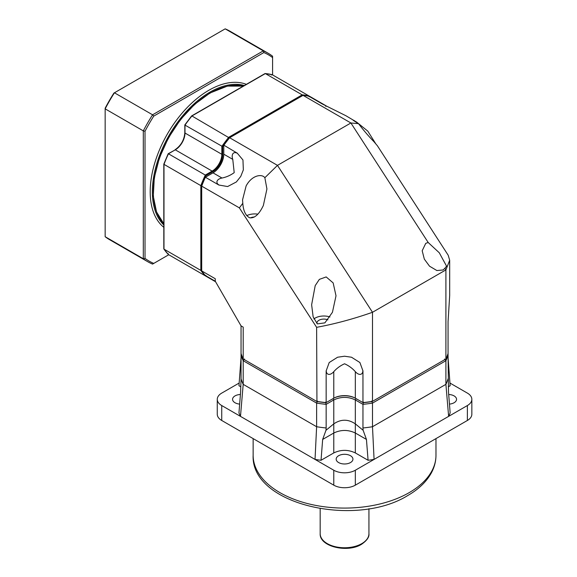 <?xml version="1.0" encoding="UTF-8"?>
<svg xmlns="http://www.w3.org/2000/svg" width="577" height="577" viewBox="0 0 577 577"><rect width="100%" height="100%" fill="white"/><g stroke="black" fill="none" stroke-linecap="round" stroke-linejoin="round"><path stroke-width="0.87" d="M368.083 460.287A108.18 62.46 0 0 0 374.076 459.407L372.49 426.735A105.129 60.7 0 0 1 362.955 427.983L363.142 430.305L366.445 439.436L368.083 460.287L355.331 452.923C348.147 449.512 340.964 449.512 333.78 452.923L321.028 460.287A108.18 62.46 0 0 1 315.035 459.407L316.622 426.735L243.198 384.347A105.129 60.7 0 0 1 241.049 378.844L240.609 392.057L238.965 412.908A108.18 62.46 0 0 0 240.479 416.37L333.78 470.233A15.24 8.799 0 0 0 355.331 470.233L355.331 485.163A15.24 8.799 180 0 1 333.78 485.163L221.734 420.474A15.24 8.799 180 0 1 217.269 414.25L217.269 399.327A15.24 8.799 0 0 0 221.734 405.544L240.479 416.37L243.198 384.347L243.198 360.712L316.622 403.099A105.129 60.7 0 0 0 326.156 404.347L333.78 399.94C340.964 396.536 348.147 396.536 355.331 399.94L362.955 404.347A105.129 60.7 0 0 0 372.49 403.099L445.906 360.712A105.129 60.7 0 0 0 448.062 355.208L448.062 321.62A105.129 60.7 180 0 1 448.062 321.62L449.685 295.518L449.685 260.27L448.206 255.25L377.394 145.765L373.91 141.653C369.071 136.735 363.928 130.741 358.49 123.658C352.15 119.727 351.544 119.215 356.673 122.122L367.801 131.13L375.634 143.586M355.331 485.163L467.377 420.474A15.24 8.799 180 0 0 471.842 414.25L471.842 399.327A15.24 8.799 0 0 0 467.377 393.103L449.909 383.02M240.84 386.821L238.965 385.739L241.049 357.596L241.049 333.96M239.203 383.02L221.734 393.103A15.24 8.799 0 0 0 217.269 399.327M240.414 394.495A8.381 4.84 0 0 0 232.567 399.327A8.381 4.84 0 0 0 235.019 402.746A8.381 4.84 0 0 0 239.657 404.102M355.331 470.233L448.625 416.37A108.18 62.46 0 0 0 450.147 412.908L448.502 392.057L448.062 355.208L447.579 354.927M448.062 357.596L450.147 385.739L448.271 386.821M371.696 401.073L372.49 403.099L372.49 426.735L445.906 384.347L448.625 416.37L467.377 405.544A15.24 8.799 0 0 0 471.842 399.327M449.454 404.102A8.381 4.84 0 0 0 456.544 399.327A8.381 4.84 0 0 0 454.092 395.901A8.381 4.84 0 0 0 448.697 394.495M338.627 462.566A8.381 4.84 0 0 0 347.765 463.612A8.381 4.84 0 0 0 352.936 459.141A8.381 4.84 0 0 0 350.484 455.722A8.381 4.84 0 0 0 341.346 454.669A8.381 4.84 0 0 0 336.175 459.141A8.381 4.84 0 0 0 338.627 462.566M241.049 378.844L241.049 355.208A105.129 60.7 0 0 0 243.198 360.712L244.561 359.009M363.142 430.305L355.331 423.871C348.147 419.01 340.964 419.01 333.78 423.871L325.969 430.305L326.156 427.983A105.129 60.7 0 0 1 316.622 426.735L316.622 403.099L317.415 401.073M325.644 402.155L326.156 404.347L326.156 427.983M363.467 402.155L362.955 404.347L362.955 427.983M444.542 359.009L445.906 360.712L445.906 384.347A105.129 60.7 0 0 0 448.062 378.844M333.78 452.923L333.78 399.94L333.03 398.635M355.331 452.923L355.331 399.94L356.081 398.635M321.028 460.287L322.666 439.436L325.969 430.305M241.532 354.927L241.049 355.208M302.507 95.667L302.182 94.859L228.766 137.247A105.129 60.7 120 0 0 221.842 146.392L221.842 154.304A13.711 7.919 -60 0 1 212.141 171.102L205.289 175.062L205.939 175.682L212.574 171.845A14.324 8.266 -60 0 0 222.7 154.304L222.7 146.645L184.993 125.115A105.129 60.7 -60 0 1 191.917 115.97L229.307 137.932A104.524 60.347 120 0 0 223.782 145.137L237.356 153.215A105.129 60.7 -60 0 0 237.327 153.258L242.953 159.973L243.35 169.876L240.746 176.425L236.375 181.95L227.612 186.551L218.979 185.037A19.957 11.526 120 0 0 219.058 185.029A7.299 4.212 0 0 1 221.994 178.033C226.393 177.132 230.468 175.336 234.204 172.638L232.769 159.367L223.782 154.182L223.782 145.375A105.129 60.7 120 0 1 229.624 137.744L303.048 95.356A105.129 60.7 120 0 1 308.89 96.236L322.464 104.076A105.129 60.7 120 0 1 322.5 104.084L345.883 115.725L356.673 122.122M212.588 173.086A15.846 9.145 120 0 0 223.782 153.684M242.809 203.292L242.549 199.88L246.119 185.953C251.839 175.098 261.958 173.583 264.85 177.723L266.927 188.96L263.357 205.484C259.051 214.456 254.464 218.546 249.596 217.753C245.542 215.538 243.278 210.72 242.809 203.292L239.376 207.879L201.698 186.126A105.129 60.7 120 0 1 205.383 177.247L205.174 177.37A104.524 60.347 120 0 0 201.698 185.758L201.698 270.901A105.129 60.7 120 0 0 205.383 275.525L215.271 281.23L215.271 278.741L201.698 270.901M218.979 185.037A105.129 60.7 -60 0 0 218.957 185.087L205.383 177.247L213.007 172.848A15.24 8.799 120 0 0 223.782 154.182M232.769 159.367A7.299 4.212 -120 0 1 237.356 153.331A19.957 11.526 120 0 0 237.327 153.258M448.062 332.222L448.062 321.62M448.062 353.47A105.129 60.7 0 0 1 445.906 358.973L445.906 269.899L449.685 260.27M333.78 371.653C336.759 368.292 340.351 365.667 344.556 363.777C348.76 365.667 352.352 368.292 355.331 371.653A7.299 4.212 -120 0 0 362.854 370.694A19.957 11.526 180 0 1 362.904 370.759A105.129 60.7 0 0 0 362.955 370.759L362.955 402.602L355.331 398.202A15.24 8.799 0 0 0 333.78 398.202L326.156 402.602L326.156 370.759A105.129 60.7 0 0 0 326.207 370.759A19.957 11.526 180 0 1 326.257 370.694A7.299 4.212 120 0 0 333.78 371.653L333.78 398.202L333.347 398.447L333.78 398.202M241.049 332.222L241.049 325.875L243.198 327.123L243.198 358.973A105.129 60.7 0 0 1 241.049 353.47L241.049 325.875L215.271 281.23M326.207 370.759L329.215 362.529L337.581 357.235L344.548 356.218L351.523 357.235L359.897 362.529L362.904 370.759M445.906 358.973L372.172 401.542A104.524 60.347 0 0 1 363.164 402.724L362.955 402.602A105.129 60.7 0 0 0 372.49 401.361L372.49 312.287C353.405 318.973 334.783 323.985 316.622 327.325L239.376 207.879M243.198 358.973L316.622 401.361A105.129 60.7 0 0 0 326.156 402.602L325.947 402.724A104.524 60.347 0 0 1 316.939 401.542L316.622 327.325M355.331 371.653L355.331 398.202L355.757 398.447A15.846 9.145 0 0 0 333.347 398.447M445.906 269.899L372.49 312.287L277.472 165.368L350.895 122.98L428.199 242.513L425.754 243.335L422.184 250.764L424.333 259.131L429.533 266.199L436.868 270.541L442.992 269.993L444.881 268.312L445.906 269.899M428.199 242.513L439.292 252.791L446.562 266.177L444.881 268.312M303.048 95.356L350.895 122.98L358.49 123.658M353.102 120.124L354.401 120.636M229.624 137.744L277.472 165.368L264.85 177.723M315.201 285.644L319.348 279.376L326.178 276.931L333.16 282.918L336.009 295.777L332.439 312.301L324.88 322.868L317.336 323.899L313.145 316.845L311.63 304.757L315.201 285.644M257.854 214.154A12.189 7.039 0 0 0 246.74 215.647M254.378 217.002A6.859 3.96 0 0 0 250.331 217.918M329.965 316.968A12.189 7.039 180 0 0 315.201 318.064A12.189 7.039 0 0 0 313.874 318.973M317.054 323.697A6.859 3.96 180 0 1 316.961 323.041A6.859 3.96 180 0 1 318.973 320.242A6.859 3.96 180 0 1 327.902 319.86M184.986 264.107L215.582 281.771M163.983 249.134L200.832 270.404A105.129 60.7 120 0 0 205.289 275.828L168.441 254.558A105.129 60.7 -60 0 1 163.983 249.134L163.983 164.351L200.832 185.628L200.832 270.404L201.698 270.274M205.939 175.682A104.524 60.347 120 0 0 201.698 185.758L200.832 185.628A105.129 60.7 120 0 1 205.289 175.062L168.441 153.785L175.3 149.825A13.711 7.919 120 0 0 184.993 133.035L184.993 124.877M205.939 275.453L205.289 275.828L205.939 275.453M163.983 163.991L163.983 164.351A105.129 60.7 -60 0 1 168.441 153.785L168.232 153.908M191.593 116.157L265.341 73.582L264.8 73.899L265.341 73.582L302.182 94.859A105.129 60.7 120 0 1 309.106 96.006L272.265 74.736L271.399 74.988M265.182 73.531L272.265 74.736A105.129 60.7 -60 0 0 265.341 73.582M325.875 106.435L325.659 105.562L309.121 96.013M326.214 106.11L325.428 105.699M309.106 96.756L309.106 96.006L309.106 96.756M168.232 253.685L168.354 254.486L163.861 249.019M163.81 224.987A81.364 46.975 -60 0 1 158.444 158.545A81.364 46.975 -60 0 1 209.884 92.169A81.364 46.975 120 0 1 244.338 85.504M236.556 85.23A7.465 4.313 -60 0 1 240.018 85.533M159.641 157.247A7.465 4.313 -60 0 1 162.57 150.467M185.643 113.763A7.465 4.313 -60 0 1 190.006 108.577A7.465 4.313 -60 0 1 190.36 108.389M168.765 254.745L152.573 264.093A120.369 69.492 -60 0 1 147.762 261.72L109.623 239.7A120.369 69.492 -60 0 1 105.158 236.714L105.158 108.224A119.15 68.793 -60 0 1 113.893 93.099L225.174 28.85A120.369 69.492 -60 0 1 229.985 31.216L268.125 53.235A120.369 69.492 -60 0 1 272.589 56.221L272.589 74.916M147.762 261.72A120.369 69.492 -60 0 1 143.298 258.734L143.298 130.871L105.158 108.851A120.369 69.492 -60 0 1 114.434 92.782L152.573 114.801L263.307 50.87A120.369 69.492 -60 0 1 268.125 53.235M153.756 263.408A119.15 68.793 -60 0 1 145.022 258.366L143.298 258.734L105.158 236.714M145.022 258.366L145.022 131.239A119.15 68.793 -60 0 1 153.756 116.107L263.855 52.55A119.15 68.793 -60 0 1 272.589 57.592M246.357 84.336A82.886 47.855 120 0 0 208.802 90.3A82.886 47.855 -60 0 0 155.718 159.944A82.886 47.855 -60 0 0 163.81 227.324M263.855 52.55L263.307 50.87L225.174 28.85M153.756 116.107L152.573 114.801A120.369 69.492 -60 0 0 143.298 130.871L145.022 131.239M236.916 85.237A6.859 3.96 -60 0 1 238.525 85.338M189.79 108.707A6.859 3.96 -60 0 1 190.259 108.49M253.137 455.303C250.67 504.767 355.778 528.157 407.939 495.419C418.772 489.181 426.641 481.564 431.531 472.577C434.467 467.038 435.952 461.283 435.974 455.303A91.418 52.781 180 0 1 409.201 492.628A91.418 52.781 180 0 1 309.568 504.067A91.418 52.781 180 0 1 253.137 455.303L253.137 438.607M241.049 367.037L240.609 366.784M221.734 405.544L221.734 420.474M333.78 470.233L333.78 485.163M448.502 366.784L448.062 367.037M366.445 439.436L355.331 433.017C348.147 429.605 340.964 429.605 333.78 433.017L322.666 439.436M467.377 405.544L467.377 420.474M368.934 533.682C369.381 537.043 366.9 540.591 361.476 544.335C347.52 553.134 319.384 546.686 320.177 533.682A24.378 14.072 0 0 0 335.223 546.686A24.378 14.072 0 0 0 361.793 543.635A24.378 14.072 180 0 0 368.934 533.682L368.934 508.698M355.757 398.447L355.331 398.202M221.994 178.033L213.007 172.848M201.698 185.758L201.698 186.126M229.307 137.932A104.524 60.347 120 0 0 222.7 146.652M302.521 95.659L229.783 137.651M163.81 223.739A80.6 46.535 -60 0 1 159.685 157.846A80.6 46.535 -60 0 1 210.316 93.034A80.6 46.535 -60 0 1 243.256 86.124M163.818 164.106L168.181 153.742L175.3 149.825L212.141 171.102L212.574 171.845M184.993 132.537L184.993 133.035L221.842 154.304L222.7 154.304M435.974 455.303L435.974 438.607M320.177 533.682L320.177 508.698M163.81 223.768L156.533 211.939L153.294 196.194L154.29 177.709L159.44 157.817L168.354 138.004L180.37 119.727L194.608 104.35L210.006 93.005L227.432 86.088L243.278 86.117M163.81 164.142L163.81 248.846M174.997 149.796C180.947 145.671 184.222 140.002 184.813 132.782L184.813 124.942M265.002 73.575L191.665 115.912M184.828 124.913L191.614 115.948"/></g></svg>
